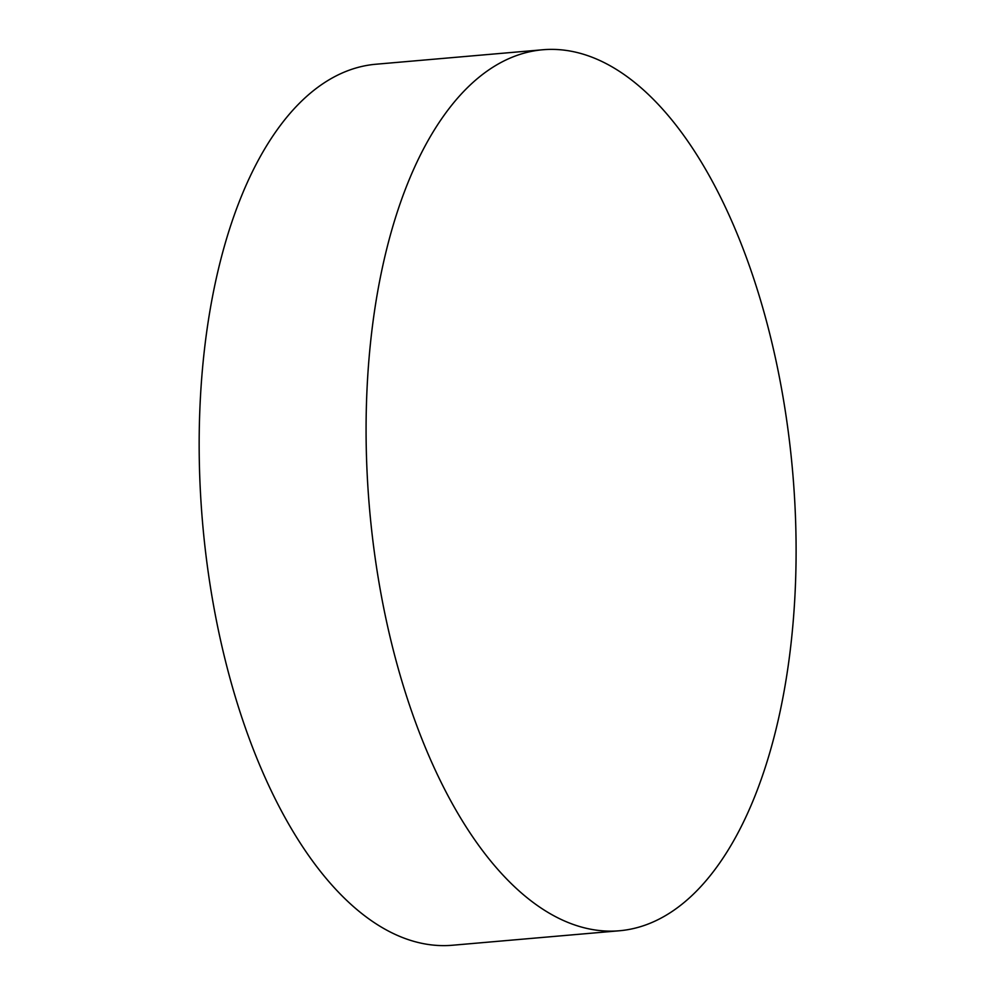 <?xml version="1.0" encoding="UTF-8"?>
<svg xmlns="http://www.w3.org/2000/svg" width="995" height="995" viewBox="0 0 995 995"><rect width="100%" height="100%" fill="white"/><g stroke="black" fill="none" stroke-linecap="round" stroke-linejoin="round"><path stroke-width="1.49" d="M542.872 49.75L375.973 64.227A442.166 212.333 85 0 0 277.045 129.972A442.166 212.333 85 0 0 248.65 736.984A442.166 212.333 85 0 0 452.414 945.25L619.313 930.773A442.166 212.333 -95 0 1 386.172 619.798A442.166 212.333 -95 0 1 443.944 115.495A442.166 212.333 -95 0 1 542.872 49.75A442.166 212.333 -95 0 1 776.013 360.725A442.166 212.333 -95 0 1 718.241 865.028A442.166 212.333 -95 0 1 619.313 930.773"/></g></svg>
